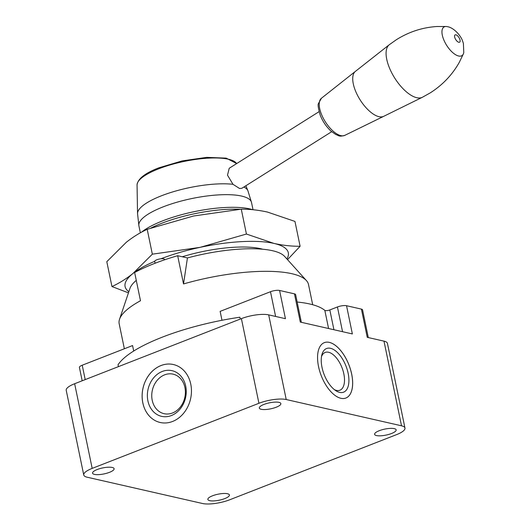 <?xml version="1.0" encoding="UTF-8"?>
<svg xmlns="http://www.w3.org/2000/svg" width="530" height="530" viewBox="0 0 530 530"><rect width="100%" height="100%" fill="white"/><g stroke="black" fill="none" stroke-linecap="round" stroke-linejoin="round"><path stroke-width="0.79" d="M212.503 495.802A11.004 3.061 168.3 0 0 207.866 499.432A11.004 3.061 168.3 0 0 213.908 500.903A11.004 3.061 168.3 0 0 224.773 498.598A11.004 3.061 168.3 0 0 229.41 494.967A11.004 3.061 168.3 0 0 223.375 493.496A11.004 3.061 168.3 0 0 212.503 495.802M97.202 469.527A11.004 3.061 168.3 0 0 92.564 473.158A11.004 3.061 168.3 0 0 98.606 474.635A11.004 3.061 168.3 0 0 109.478 472.329A11.004 3.061 168.3 0 0 114.109 468.699A11.004 3.061 168.3 0 0 108.074 467.221A11.004 3.061 168.3 0 0 97.202 469.527M379.248 430.704A11.004 3.061 168.3 0 0 374.611 434.328A11.004 3.061 168.3 0 0 380.653 435.806A11.004 3.061 168.3 0 0 391.524 433.5A11.004 3.061 168.3 0 0 396.155 429.87A11.004 3.061 168.3 0 0 390.12 428.392A11.004 3.061 168.3 0 0 379.248 430.704M263.947 404.43A11.004 3.061 168.3 0 0 259.316 408.06A11.004 3.061 168.3 0 0 265.351 409.531A11.004 3.061 168.3 0 0 276.223 407.225A11.004 3.061 168.3 0 0 280.86 403.595A11.004 3.061 168.3 0 0 274.818 402.124A11.004 3.061 168.3 0 0 263.947 404.43M351.688 374.114A29.72 14.86 -111.3 0 1 345.918 398.023A29.72 14.86 -111.3 0 1 318.53 366.555A29.72 14.86 -111.3 0 1 324.3 342.652A29.72 14.86 -111.3 0 1 351.688 374.114M345.904 398.023A29.72 14.86 68.7 0 0 351.662 374.12A29.72 14.86 68.7 0 0 324.287 342.652M190.767 384.144A29.72 24.373 102.8 0 1 160.186 422.483A29.72 24.373 102.8 0 1 142.809 402.866A29.72 24.373 102.8 0 1 173.389 364.527A29.72 24.373 102.8 0 1 190.767 384.144M173.403 364.534A29.72 24.373 -77.2 0 0 142.828 402.873A29.72 24.373 -77.2 0 0 160.192 422.49M312.693 304.73L308.513 284.55A96.679 26.898 168.3 0 0 306.4 280.562A96.679 26.898 168.3 0 0 183.526 283.941L177.676 255.718A96.679 26.898 168.3 0 0 154.071 263.642A96.679 26.898 168.3 0 0 134.647 272.519L140.49 300.742A96.679 26.898 168.3 0 0 119.535 319.265A96.679 26.898 168.3 0 0 119.177 323.757L124.358 348.767M404.973 428.041A20.001 5.565 -11.7 0 1 396.546 434.64L229.795 499.744A20.001 5.565 -11.7 0 1 202.5 503.5L87.205 477.225A20.001 5.565 -11.7 0 1 83.753 474.986A20.001 5.565 -11.7 0 1 92.18 468.387L258.931 403.284A20.001 5.565 -11.7 0 1 286.22 399.527L401.521 425.802A20.001 5.565 -11.7 0 1 404.973 428.041L387.437 343.387A20.001 5.565 168.3 0 0 383.992 341.141L367.25 337.332L361.407 309.109L346.534 305.717L352.377 333.94L300.305 322.074L294.461 293.852L279.582 290.466A6.665 1.855 168.3 0 0 270.485 291.719L220.135 311.375L221.977 320.279M348.15 373.325A23.433 11.713 -111.3 0 1 335.742 390.63A23.433 11.713 -111.3 0 1 322.008 367.369A23.433 11.713 -111.3 0 1 321.823 354.981A23.433 11.713 -111.3 0 1 334.781 350.31A23.433 11.713 -111.3 0 1 348.15 373.325M334.37 389.63A20.273 10.136 68.7 0 0 339.73 390.285A20.273 10.136 68.7 0 0 343.844 373.915A20.273 10.136 68.7 0 0 324.989 352.523A20.273 10.136 68.7 0 0 321.491 356.644M185.712 386.132A23.433 19.219 102.8 0 1 171.369 415.546A23.433 19.219 102.8 0 1 147.903 400.892A23.433 19.219 102.8 0 1 162.246 371.47A23.433 19.219 102.8 0 1 185.712 386.132M152.216 400.296A20.273 16.629 -77.2 0 0 164.797 413.824A20.273 16.629 -77.2 0 0 184.924 387.529A20.273 16.629 -77.2 0 0 173.794 374.332A20.273 16.629 -77.2 0 0 157.152 380.374A20.273 16.629 -77.2 0 0 152.216 400.296M240.375 209.264A66.674 18.55 168.3 0 0 161.663 223.309A66.674 18.55 168.3 0 0 151.043 227.98M164.585 259.813L164.499 259.409A5.002 1.391 168.3 0 0 161.756 258.733A5.002 1.391 168.3 0 0 156.814 259.786A5.002 1.391 168.3 0 0 154.707 261.436L155.085 263.244M252.644 209.701A63.607 17.695 168.3 0 0 162.776 220.811A63.607 17.695 168.3 0 0 141.563 232.16M279.582 290.466L285.425 318.682L268.69 314.873A20.001 5.565 168.3 0 0 241.395 318.629L74.651 383.727A20.001 5.565 168.3 0 0 66.223 390.325L83.753 474.986M82.183 380.785L79.414 367.416A6.665 1.855 -11.7 0 1 82.223 365.216L132.573 345.56L133.706 351.026M361.407 309.109A6.665 1.855 -11.7 0 1 362.56 309.858L368.297 337.564M294.461 293.852A6.665 1.855 -11.7 0 1 295.614 294.601L301.351 322.313M297.151 302.027A110.008 30.614 -11.7 0 1 324.817 310.375A3.332 0.927 168.3 0 0 329.826 309.944L337.431 306.969A6.665 1.855 -11.7 0 1 346.534 305.717M118.422 366.641L118.038 364.792A110.008 30.614 168.3 0 1 239.865 317.225L240.249 319.073M306.4 280.562L284.597 256.407A80.01 22.26 168.3 0 0 187.435 257.938L183.526 283.941M177.676 255.718L187.435 257.938M119.535 319.265L129.949 288.433A80.01 22.26 -11.7 0 1 136.276 280.377M463.776 52.576A16.887 7.466 -122.2 0 1 463.432 53.755A16.887 7.466 -122.2 0 1 454.236 53.815A16.887 7.466 -122.2 0 1 443.524 39.18A16.887 7.466 -122.2 0 1 446.26 26.5A16.887 7.466 -122.2 0 1 447.472 26.699C453.269 27.461 460.583 35.013 462.617 41.055L463.399 43.453L463.776 52.576M331.694 131.692L241.812 188.309L239.6 188.508L232.981 184.301L227.496 175.152L229.232 168.262L319.073 111.664M287.525 259.654L300.106 246.271C291.639 246.344 282.914 245.39 273.937 243.409L246.423 234.041L200.055 247.358L152.342 254.175L132.818 273.606A83.343 23.188 -11.7 0 1 154.7 261.316M128.85 291.692A83.343 23.188 -11.7 0 1 132.818 273.606C126.041 278.959 119.084 283.272 111.949 286.544L106.802 261.688L126.326 242.256C133.109 236.903 140.066 232.59 147.201 229.318L193.563 216.001L241.276 209.184C249.743 209.118 258.468 210.072 267.445 212.053L294.958 221.421L300.106 246.271M246.423 234.041L241.276 209.184M152.342 254.175L147.201 229.318M111.949 286.544L128.459 292.858M160.868 258.806A83.343 23.188 -11.7 0 1 200.055 247.358A83.343 23.188 -11.7 0 1 273.937 243.409A83.343 23.188 -11.7 0 1 286.902 258.958M182.274 256.765A66.674 18.55 -11.7 0 1 262.761 249.246M383.992 341.141L401.521 425.802M268.69 314.873L286.22 399.527M241.395 318.629L258.931 403.284M74.651 383.727L92.18 468.387M85.204 379.606L82.223 365.216M270.485 291.719L275.607 316.443M337.431 306.969L342.552 331.7M329.826 309.944L333.926 329.733M328.58 328.514L324.817 310.375M232.981 184.301A56.432 15.701 168.3 0 0 161.411 195.802A56.432 15.701 168.3 0 0 137.542 213.59L138.906 225.846L140.351 232.829M245.854 185.765L247.907 190.734L251.525 202.526A57.505 15.999 168.3 0 0 219.957 194.815A57.505 15.999 168.3 0 0 163.134 206.872A57.505 15.999 168.3 0 0 138.906 225.846M236.638 163.598A51.085 14.217 168.3 0 0 158.669 168.818A51.085 14.217 168.3 0 0 137.058 184.924C137.813 178.769 145.134 173.045 159.033 167.758L182.254 160.881L206.66 157.37L226.217 158.132L236.652 163.584M321.425 98.255L318.497 103.509C317.662 104.383 318.245 108.299 320.239 115.249C322.763 121.529 326.387 126.849 331.124 131.201L335.894 134.58C338.875 135.415 338.61 137.084 344.798 135.362A21.955 9.706 -122.2 0 1 340.876 135.64A21.955 9.706 -122.2 0 1 321.26 113.778A21.955 9.706 -122.2 0 1 321.425 98.255L355.398 71.384A26.586 11.753 -122.2 0 1 355.411 71.378L389.232 44.765L396.486 39.637C409.001 31.82 422.45 27.447 436.833 26.52L446.26 26.5M344.798 135.362L383.707 116.328A26.586 11.753 -122.2 0 1 383.707 116.328L422.33 97.301A31.078 13.74 -122.2 0 1 416.759 97.705A31.078 13.74 -122.2 0 1 388.98 66.747A31.078 13.74 -122.2 0 1 389.232 44.765M459.735 39.101A4.286 1.895 -122.2 0 1 458.788 42.281A4.286 1.895 -122.2 0 1 454.952 38.008A4.286 1.895 -122.2 0 1 455.906 34.828A4.286 1.895 -122.2 0 1 459.735 39.101M247.907 190.734A56.432 15.701 168.3 0 0 243.86 187.024M383.707 116.328A26.586 11.753 -122.2 0 1 378.957 116.666A26.586 11.753 -122.2 0 1 357.651 95.585A26.586 11.753 -122.2 0 1 355.398 71.384M422.33 97.301L430.088 92.975C442.543 85.065 452.295 74.829 459.344 62.255L463.432 53.755M251.525 202.526L253.015 209.734M137.058 184.924L137.542 213.59"/></g></svg>
